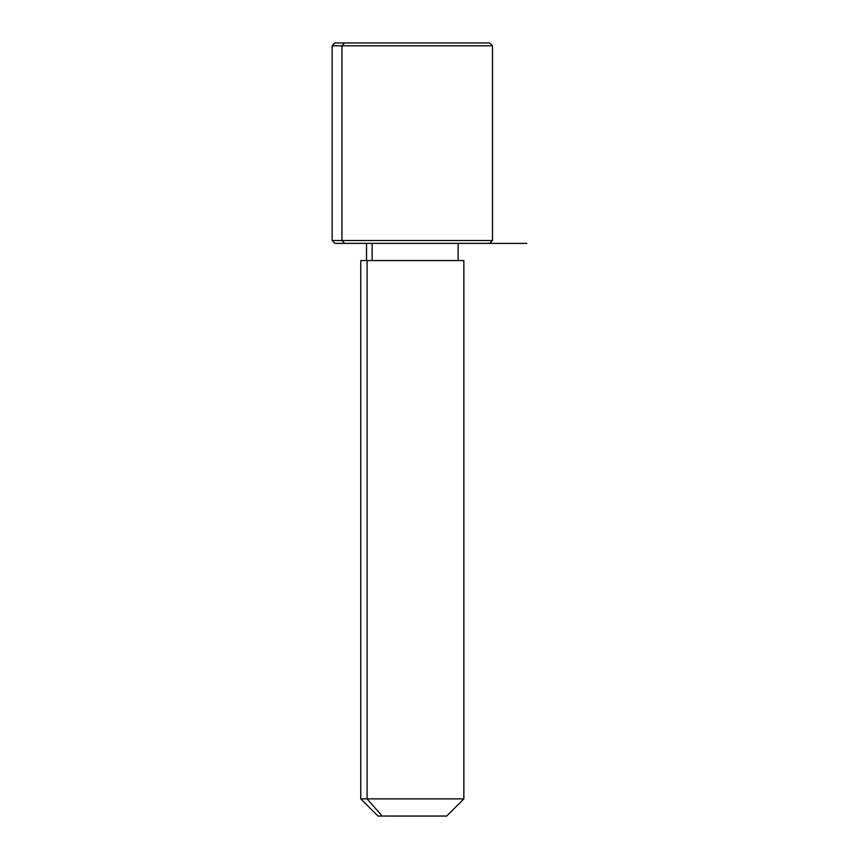 <?xml version="1.0" encoding="UTF-8"?>
<svg xmlns="http://www.w3.org/2000/svg" width="859" height="859" viewBox="0 0 859 859"><rect width="100%" height="100%" fill="white"/><g stroke="black" fill="none" stroke-linecap="round" stroke-linejoin="round"><path stroke-width="1.29" d="M372.119 260.567L372.119 243.387L372.119 260.567M382.169 816.05L446.68 816.05L463.86 798.87L367.094 798.87L367.094 260.567L463.86 260.567L463.86 798.87L360.78 798.87L367.094 798.87L382.169 816.05L367.094 798.87L367.094 260.567L360.78 260.567L360.78 798.87L377.96 816.05L442.471 816.05M526.857 243.387L458.137 243.387L458.137 260.567L367.094 260.567M480.17 42.95L344.47 42.95L489.63 42.95L492.497 45.817L332.143 45.817L341.957 45.817L341.957 240.52L341.957 45.817L492.497 45.817L492.497 240.52L332.143 240.52L341.957 240.52L344.47 243.387L341.957 240.52L492.497 240.52L489.63 243.387L344.47 243.387L480.17 243.387M344.47 243.387L335.01 243.387L332.143 240.52L332.143 45.817L335.01 42.95L344.47 42.95L341.957 45.817L344.47 42.95M366.503 260.567L366.503 243.387"/></g></svg>
